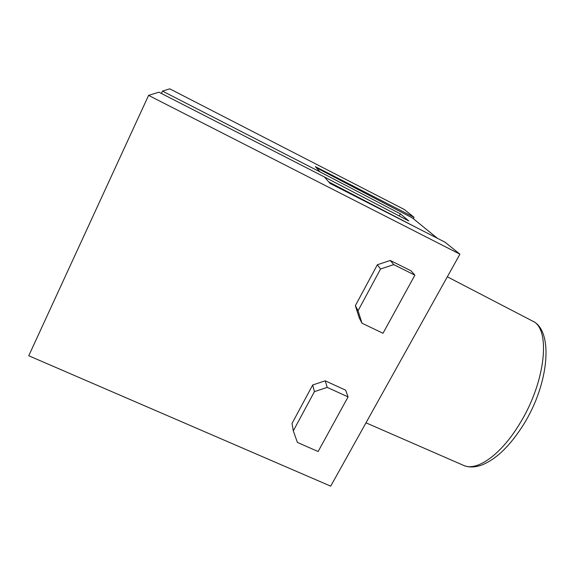 <?xml version="1.0" encoding="UTF-8"?>
<svg xmlns="http://www.w3.org/2000/svg" width="575" height="575" viewBox="0 0 575 575"><rect width="100%" height="100%" fill="white"/><g stroke="black" fill="none" stroke-linecap="round" stroke-linejoin="round"><path stroke-width="0.86" d="M324.408 176.956L158.908 92.194L148.58 95.385L459.928 254.186L444.935 242.132L330.057 183.411L324.408 176.956L408.753 220.929L400.437 213.878L319.937 171.853L315.359 166.621L414.05 217.314L404.333 209.501L169.769 88.845L162.481 91.094L161.388 93.466M148.58 95.385L28.75 355.76L330.704 486.155L459.928 254.186M162.481 91.094L319.937 171.853M312.707 384.984L292.021 423.459L293.3 430.848L314.439 391.64L312.707 384.984L325.22 380.815L345.661 390.195L348.076 396.923L318.119 451.533L297.397 442.419L293.3 430.848M358.053 310.737L361.991 323.207L359.231 317.882L355.364 305.656L358.053 310.737L380.557 268.992L377.365 264.752L355.364 305.656M377.365 264.752L390.26 260.461L410.981 270.803L414.891 275.152L383.007 333.263L361.991 323.207M414.05 217.314L413.31 218.68M316.329 167.728L412.39 217.932L437.345 238.251M399.302 215.999L400.437 213.878M416.516 227.607L328.756 181.923M390.26 260.461L393.738 264.615L414.891 275.152M393.738 264.615L380.557 268.992M325.22 380.815L327.218 387.385L348.076 396.923M327.218 387.385L314.439 391.64M463.141 465.204L463.759 465.477C476.912 471.658 501.551 454.473 520.26 422.79C546.07 380.743 550.692 328.541 532.644 321.116L532.055 320.807M365.988 422.819L463.759 465.477C468.833 467.533 474.677 467.446 481.275 465.218C496.081 459.49 510.269 445.783 523.839 424.084C549.499 382.871 553.481 330.373 532.644 321.116L447.328 276.798"/></g></svg>
